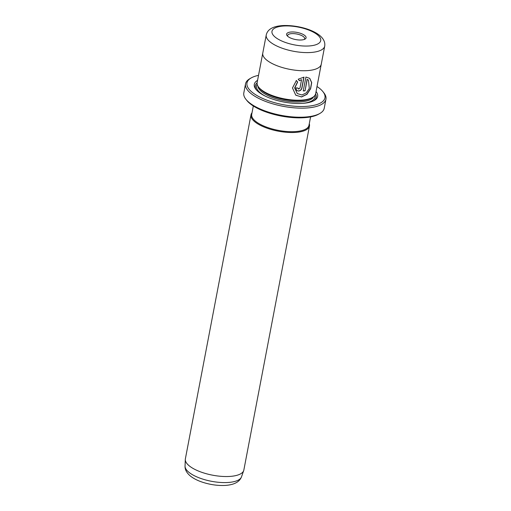 <?xml version="1.0" encoding="UTF-8"?>
<svg xmlns="http://www.w3.org/2000/svg" width="511" height="511" viewBox="0 0 511 511"><rect width="100%" height="100%" fill="white"/><g stroke="black" fill="none" stroke-linecap="round" stroke-linejoin="round"><path stroke-width="0.77" d="M319.86 113.461L318.557 114.209A39.692 14.564 -169.2 0 1 303.17 117.76A39.692 14.564 -169.2 0 1 246.896 100.539L245.957 99.364A40.937 15.017 10.8 0 0 303.994 117.128A40.937 15.017 10.8 0 0 319.86 113.461A40.937 15.017 10.8 0 0 324.23 108.268L325.954 99.198A40.937 15.017 -169.2 0 1 305.725 108.057A40.937 15.017 -169.2 0 1 264.296 100.916A40.937 15.017 -169.2 0 1 245.536 83.855A40.937 15.017 -169.2 0 1 249.905 78.662L251.208 77.915A39.692 14.564 10.8 0 0 258.93 96.636A39.692 14.564 10.8 0 0 305.335 106.422A39.692 14.564 10.8 0 0 322.869 91.584A39.692 14.564 10.8 0 0 317.012 86.512M322.869 91.584L323.808 92.759A40.937 15.017 -169.2 0 1 325.954 99.198M309.692 78.311L311.589 82.571L310.49 88.671L306.836 94.254L301.407 96.879L295.895 95.25M296.265 80.425L297.536 81.958L294.649 87.911L297.255 93.551L294.77 88.013L297.658 82.054L296.386 80.527L292.484 87.962L295.735 95.123L301.528 96.981L306.983 94.331L310.631 88.716L311.704 82.603L309.755 78.362L305.904 77.033L303.247 90.964A29.772 10.923 10.8 0 0 305.054 90.811L307.226 79.416L308.472 80.138L309.289 88.46L306.3 92.887L301.912 94.982L297.255 93.551M298.769 89.055L297.926 88.02A29.772 10.923 -169.2 0 1 295.799 87.905L296.687 90.428L298.386 91.047C300.244 90.901 301.426 89.898 301.931 88.052L304.019 77.116L298.188 79.224L299.42 80.719L301.573 79.665L299.97 88.071L298.769 89.055L298.085 88.754M303.873 77.135L301.809 87.949C301.305 89.795 300.123 90.798 298.264 90.952L296.648 90.396M309.474 126.013L243.849 470.024A29.772 10.923 -169.2 0 1 243.696 470.612A29.772 10.923 -169.2 0 1 229.139 476.469A29.772 10.923 -169.2 0 1 199.705 471.551A29.772 10.923 -169.2 0 1 185.295 459.472A29.772 10.923 -169.2 0 1 185.365 458.872L250.99 114.854A29.772 10.923 10.8 0 0 264.634 127.258A29.772 10.923 10.8 0 0 294.758 132.451A29.772 10.923 10.8 0 0 309.474 126.013A29.772 10.923 10.8 0 0 309.283 123.713M287.853 36.422A9.926 3.641 -169.2 0 1 287.118 35.687A9.926 3.641 -169.2 0 1 292.298 31.957A9.926 3.641 -169.2 0 1 304.831 35.546A9.926 3.641 -169.2 0 1 305.029 39.104A9.926 3.641 -169.2 0 1 296.552 39.717A9.926 3.641 -169.2 0 1 287.853 36.422M304.256 39.456A8.681 3.187 10.8 0 0 304.658 38.747A8.681 3.187 10.8 0 0 303.553 36.735A8.681 3.187 10.8 0 0 294.227 33.656A8.681 3.187 10.8 0 0 287.597 35.495A8.681 3.187 10.8 0 0 287.706 36.294M262.826 52.837A29.772 10.923 10.8 0 0 262.775 53.08A29.772 10.923 10.8 0 0 276.419 65.485A29.772 10.923 10.8 0 0 306.543 70.678A29.766 10.923 10.8 0 0 321.253 64.233L315.638 93.705A29.772 10.923 -169.2 0 1 312.464 97.486A29.772 10.923 -169.2 0 1 300.922 100.15A29.772 10.923 -169.2 0 1 258.713 87.234A29.772 10.923 -169.2 0 1 257.154 82.546L262.775 53.08A29.766 10.923 10.8 0 0 276.425 65.485A29.766 10.923 10.8 0 0 306.543 70.678A29.772 10.923 10.8 0 0 321.259 64.233A29.772 10.923 10.8 0 0 321.298 63.996M316.06 91.501A32.25 11.836 -169.2 0 1 314.201 100.533A32.25 11.836 -169.2 0 1 301.701 103.42A32.25 11.836 -169.2 0 1 255.979 89.425A32.25 11.836 -169.2 0 1 257.576 80.342M256.484 90.019A31.011 11.376 -169.2 0 1 257.11 82.808M312.464 97.486L311.161 98.227A28.533 10.469 -169.2 0 1 300.104 100.782A28.533 10.469 -169.2 0 1 259.652 88.403L258.713 87.234M253.315 105.975L251.706 114.4A29.153 10.693 10.8 0 0 265.068 126.549A29.153 10.693 10.8 0 0 294.566 131.634A29.153 10.693 10.8 0 0 308.976 125.329L310.586 116.904M258.528 75.353A39.692 14.564 10.8 0 0 251.208 77.915M245.536 83.855L243.811 92.925A40.937 15.017 10.8 0 0 245.957 99.364M252.012 112.79A29.772 10.923 10.8 0 0 250.99 114.854M315.581 93.967A31.011 11.376 -169.2 0 1 313.518 100.897M299.299 80.617L301.573 79.665M308.408 80.086L307.226 79.416M307.105 79.314L305.054 90.811M304.933 90.715A29.772 10.923 -169.2 0 1 303.266 90.856M227.421 482.525A28.776 10.559 10.8 0 0 241.492 476.865C239.474 482.052 233.942 484.913 224.891 485.45C217.616 485.744 210.225 484.69 202.72 482.288C197.853 480.704 193.822 478.686 190.635 476.233C186.726 473.02 184.861 469.641 185.046 466.096A28.776 10.559 10.8 0 0 198.971 477.772A28.776 10.559 10.8 0 0 227.421 482.525M321.253 64.233L324.715 46.099A29.766 10.923 -169.2 0 1 309.998 52.537A29.766 10.923 -169.2 0 1 279.881 47.351A29.766 10.923 -169.2 0 1 266.244 34.946L262.782 53.08M308.446 46.003A24.803 9.102 10.8 0 0 317.555 34.889A24.803 9.102 10.8 0 0 284.237 25.972A24.803 9.102 10.8 0 0 275.129 37.079A24.803 9.102 10.8 0 0 308.446 46.003M313.69 96.656A28.533 10.469 -169.2 0 1 299.887 101.913A28.533 10.469 -169.2 0 1 257.876 86.008M265.477 96.209A29.772 10.923 -169.2 0 1 257.199 84.321M314.948 95.333A29.772 10.923 -169.2 0 1 302.87 103.343M241.492 476.865L243.696 470.612M324.715 46.099C326.759 33.068 301.254 24.835 283.12 25.55C273.181 26.125 267.553 29.261 266.244 34.946M185.046 466.096L185.295 459.472"/></g></svg>

